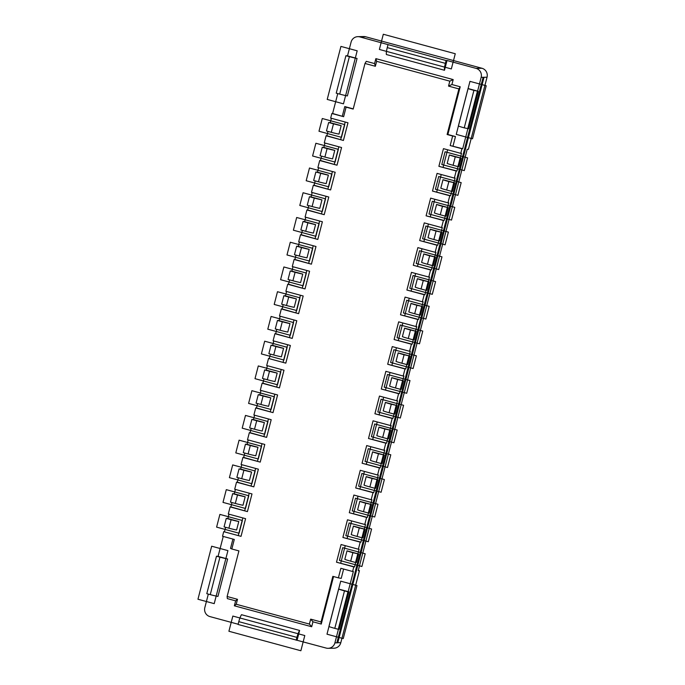 <?xml version="1.0" encoding="UTF-8"?>
<svg xmlns="http://www.w3.org/2000/svg" width="685" height="685" viewBox="0 0 685 685"><rect width="100%" height="100%" fill="white"/><g stroke="black" fill="none" stroke-linecap="round" stroke-linejoin="round"><path stroke-width="1.03" d="M268.52 358.46L285.816 363.144L268.52 358.46L266.688 365.533L283.984 370.217L279.42 387.89L262.115 383.206L262.869 383.189L263.999 378.839M285.816 363.144L290.389 345.471L273.092 340.787L274.916 333.715L292.212 338.399L296.785 320.726L279.489 316.042L281.312 308.978L298.617 313.661L303.181 295.988L285.885 291.305L287.717 284.232L305.013 288.916L309.586 271.243L292.281 266.559L294.113 259.487L311.41 264.17L315.982 246.497L298.686 241.814L300.509 234.75L317.806 239.433L322.378 221.76L305.082 217.068L306.914 210.004L324.21 214.688L328.783 197.015L311.478 192.331L313.31 185.258L330.607 189.942L335.179 172.269L317.883 167.585L319.707 160.521L337.003 165.205L341.575 147.532L324.279 142.84L326.111 135.776L343.408 140.459L347.98 122.786L330.675 118.103L331.865 113.504L343.63 116.69L346.096 107.151L344.778 106.569L353.246 108.864M223.721 531.663L241.026 536.346L223.721 531.663L222.539 536.252L234.296 539.438L231.83 548.985L238.919 550.903L227.129 596.507L237.507 599.315L236.231 604.264L309.397 624.078L310.682 619.137L321.059 621.946L332.85 576.35L338.381 577.849L340.856 568.302L352.612 571.487L353.802 566.897L336.506 562.205L341.079 544.532L358.375 549.216L360.199 542.152L342.902 537.468L347.475 519.795L364.771 524.479L366.603 517.406L349.307 512.722L353.871 495.049L371.176 499.733L373 492.669L355.703 487.977L360.276 470.304L377.572 474.988L379.396 467.923L362.1 463.24L366.672 445.567L383.968 450.25L385.801 443.178L368.504 438.494L373.068 420.821L390.364 425.505L392.197 418.441L374.9 413.749L379.473 396.076L396.769 400.759L398.593 393.695L381.297 389.011L385.869 371.339L403.165 376.022L404.998 368.95L387.693 364.266L392.265 346.593L409.561 351.277L411.394 344.204L394.098 339.52L398.67 321.847L415.966 326.531L417.79 319.467L400.494 314.783L405.066 297.11L422.362 301.794L424.195 294.721L406.89 290.038L411.462 272.365L428.759 277.048L430.591 269.976L413.295 265.292L417.867 247.619L435.163 252.303L436.987 245.239L419.691 240.555L424.263 222.882L441.56 227.566L443.392 220.493L426.087 215.809L430.659 198.136L447.956 202.82L449.788 195.747L432.492 191.064L437.064 173.391L454.36 178.074L456.184 171.01L438.888 166.327L443.46 148.654L460.757 153.337L461.947 148.739L450.182 145.554L452.648 136.007L447.117 134.508L458.907 88.913L448.529 86.105L449.805 81.155L376.639 61.333L375.363 66.282L364.985 63.474L353.186 109.069L346.096 107.151M241.026 536.346L245.59 518.673L228.293 513.99L230.126 506.917L247.422 511.601L251.994 493.928L234.698 489.244L236.522 482.171L253.818 486.855L258.391 469.182L241.094 464.498L242.918 457.434L260.223 462.118L264.787 444.445L247.49 439.761L249.323 432.689L266.619 437.373L271.192 419.7L253.895 415.016L255.719 407.943L273.015 412.627L277.588 394.954L260.291 390.27L262.115 383.206M338.416 629.292L334.905 642.872A7.312 7.158 88.9 0 1 328.124 648.31L334.006 648.207A7.312 7.158 -91.1 0 0 340.787 642.761L359.428 570.656L358.229 570.682L467.187 149.347L468.394 149.321L487.044 77.217A7.312 7.158 -91.1 0 0 481.957 68.269L365.713 36.785A7.312 7.158 -91.1 0 0 363.752 36.545L357.87 36.656A7.312 7.158 88.9 0 0 351.088 42.093L347.518 55.879L357.065 58.465L347.381 95.926A8.049 0.454 14.5 0 1 339.692 94.11L349.384 56.641A8.049 0.454 -165.5 0 0 357.065 58.465M337.765 93.588L332.619 113.487L343.63 116.69M331.865 113.504L332.619 113.487M330.247 122.683L328.646 122.512L326.454 130.998L331.3 132.308A8.049 0.454 14.5 0 0 338.981 134.123L341.173 125.646L330.247 122.683L331.377 118.291M326.111 135.776L326.865 135.758L327.987 131.409M323.842 147.421L322.25 147.258L320.058 155.735L324.895 157.053A8.049 0.454 14.5 0 0 332.585 158.869L334.777 150.383L323.842 147.421L324.981 143.037M319.707 160.521L320.46 160.504L321.59 156.154M317.446 172.166L315.853 171.995L313.653 180.48L318.499 181.79A8.049 0.454 14.5 0 0 326.18 183.614L328.38 175.129L317.446 172.166L318.585 167.774M313.31 185.258L314.064 185.25L315.186 180.891M311.05 196.912L309.449 196.741L307.257 205.226L312.103 206.536A8.049 0.454 14.5 0 0 319.784 208.351L321.976 199.874L311.05 196.912L312.18 192.519M306.914 210.004L307.668 209.987L308.789 205.637M304.645 221.649L303.053 221.486L300.861 229.963L305.698 231.282A8.049 0.454 14.5 0 0 313.387 233.097L315.579 224.611L304.645 221.649L305.784 217.265M300.509 234.75L301.263 234.732L302.393 230.383M298.249 246.394L296.656 246.223L294.456 254.709L299.302 256.019A8.049 0.454 14.5 0 0 306.983 257.843L309.183 249.357L298.249 246.394L299.388 242.002M294.113 259.487L294.867 259.478L295.988 255.128M291.853 271.14L290.252 270.969L288.06 279.454L292.906 280.764A8.049 0.454 14.5 0 0 300.587 282.58L302.779 274.103L291.853 271.14L292.983 266.748M287.717 284.232L288.471 284.215L289.592 279.865M285.448 295.886L283.855 295.714L281.663 304.191L286.501 305.51A8.049 0.454 14.5 0 0 294.19 307.325L296.382 298.84L285.448 295.886L286.587 291.493M281.312 308.978L282.066 308.961L283.196 304.611M279.052 320.623L277.459 320.452L275.259 328.937L280.105 330.247A8.049 0.454 14.5 0 0 287.786 332.071L289.986 323.585L279.052 320.623L280.191 316.23M274.916 333.715L275.67 333.706L276.791 329.357M272.656 345.368L271.054 345.197L268.863 353.683L273.709 354.993A8.049 0.454 14.5 0 0 281.389 356.808L283.581 348.331L272.656 345.368L273.786 340.976M269.274 358.443L270.395 354.094M266.251 370.114L264.658 369.943L262.466 378.42L267.304 379.738A8.049 0.454 14.5 0 0 274.993 381.554L277.185 373.068L266.251 370.114L267.39 365.721M259.855 394.851L258.262 394.68L256.062 403.165L260.908 404.475A8.049 0.454 14.5 0 0 268.589 406.299L270.789 397.814L259.855 394.851L260.994 390.459M255.719 407.943L256.473 407.935L257.603 403.585M253.459 419.597L251.857 419.425L249.665 427.911L254.512 429.221A8.049 0.454 14.5 0 0 262.192 431.036L264.384 422.559L253.459 419.597L254.589 415.204M249.323 432.689L250.076 432.672L251.198 428.322M247.062 444.342L245.461 444.171L243.269 452.648L248.107 453.967A8.049 0.454 14.5 0 0 255.796 455.782L257.988 447.296L247.062 444.342L248.193 439.95M242.918 457.434L243.672 457.417L244.802 453.068M240.658 469.079L239.065 468.908L236.864 477.394L241.711 478.704A8.049 0.454 14.5 0 0 249.4 480.528L251.592 472.042L240.658 469.079L241.796 464.687M236.522 482.171L237.275 482.163L238.406 477.813M234.261 493.825L232.66 493.654L230.468 502.139L235.315 503.449A8.049 0.454 14.5 0 0 242.995 505.265L245.187 496.788L234.261 493.825L235.392 489.433M230.126 506.917L230.879 506.9L232.001 502.55M227.865 518.571L226.264 518.399L224.072 526.876L228.91 528.195A8.049 0.454 14.5 0 0 236.599 530.01L238.791 521.525L227.865 518.571L228.995 514.178M224.483 531.646L225.605 527.296M227.625 558.977A8.049 0.454 -165.5 0 1 219.945 557.153L216.486 556.22L206.793 593.689L210.252 594.623A8.049 0.454 14.5 0 0 217.941 596.438L227.625 558.977L218.078 556.391L223.242 536.441M238.132 624.232L209.918 616.586A7.312 7.158 88.9 0 1 204.824 607.638L208.326 594.101M334.905 642.872L337.765 642.821L484.03 77.268L481.161 77.328L477.599 91.114L478.293 91.302L473.926 90.377A8.049 0.454 -165.5 0 1 468.052 88.528L477.599 91.114M340.787 642.761L336.926 642.59M336.866 642.838L483.122 77.285M398.593 393.695L399.346 393.678L400.485 389.285M402.729 380.603L391.803 377.64A8.049 0.454 -165.5 0 0 397.677 379.49L403.422 380.791L402.729 380.603L403.919 376.005L403.165 376.022M404.998 368.95L405.751 368.941L406.881 364.54M409.133 355.858L398.199 352.895A8.049 0.454 -165.5 0 0 404.073 354.753L409.827 356.046L409.133 355.858L410.315 351.259L409.561 351.277M411.394 344.204L412.147 344.195L413.286 339.803M415.53 331.112L404.595 328.158A8.049 0.454 -165.5 0 0 410.478 330.007L416.223 331.3L415.53 331.112L416.72 326.522L415.966 326.531M417.79 319.467L418.544 319.45L419.682 315.057M421.926 306.375L411 303.412A8.049 0.454 -165.5 0 0 416.874 305.262L422.619 306.563L421.926 306.375L423.116 301.777L422.362 301.794M424.195 294.721L424.948 294.704L426.079 290.312M428.33 281.629L417.396 278.667A8.049 0.454 -165.5 0 0 423.27 280.525L429.015 281.818L428.33 281.629L429.512 277.031L428.759 277.048M430.591 269.976L431.344 269.967L432.483 265.575M434.727 256.884L423.792 253.929A8.049 0.454 -165.5 0 0 429.666 255.779L435.42 257.072L434.727 256.884L435.917 252.294L435.163 252.303M436.987 245.239L437.741 245.221L438.879 240.829M441.123 232.147L430.197 229.184A8.049 0.454 -165.5 0 0 436.071 231.033L441.816 232.335L441.123 232.147L442.313 227.548L441.56 227.566M443.392 220.493L444.145 220.476L445.276 216.083M447.528 207.401L436.593 204.438A8.049 0.454 -165.5 0 0 442.467 206.296L448.213 207.589L447.528 207.401L448.709 202.803L447.956 202.82M449.788 195.747L450.542 195.739L451.68 191.346M453.924 182.655L442.989 179.701A8.049 0.454 -165.5 0 0 448.863 181.551L454.617 182.844L453.924 182.655L455.114 178.066L454.36 178.074M456.184 171.01L456.938 170.993L458.077 166.601M460.32 157.918L449.394 154.956A8.049 0.454 -165.5 0 0 455.268 156.805L461.014 158.107L460.32 157.918L461.51 153.32L460.757 153.337M461.947 148.739L462.7 148.722L467.855 128.78M348.16 591.626L348.853 591.806L347.946 591.823L338.253 629.292L334.794 628.359A8.049 0.454 14.5 0 1 328.92 626.501L338.613 589.04L348.16 591.626L353.366 571.478L352.612 571.487M353.802 566.897L354.556 566.88L355.695 562.488M357.938 553.797L347.012 550.843A8.049 0.454 -165.5 0 0 352.886 552.692L358.632 553.985L357.938 553.797L359.128 549.207L358.375 549.216M360.199 542.152L360.952 542.135L362.091 537.742M364.334 529.06L353.409 526.097A8.049 0.454 -165.5 0 0 359.283 527.947L365.028 529.248L364.334 529.06L365.525 524.462L364.771 524.479M366.603 517.406L367.357 517.398L368.487 512.996M370.739 504.314L359.805 501.351A8.049 0.454 -165.5 0 0 365.679 503.21L371.433 504.502L370.739 504.314L371.929 499.716L371.176 499.733M373 492.669L373.753 492.652L374.892 488.259M377.135 479.569L366.21 476.614A8.049 0.454 -165.5 0 0 372.083 478.464L377.829 479.757L377.135 479.569L378.325 474.979L377.572 474.988M379.396 467.923L380.149 467.906L381.288 463.514M383.531 454.831L372.606 451.869A8.049 0.454 -165.5 0 0 378.48 453.718L384.225 455.02L383.531 454.831L384.722 450.233L383.968 450.25M385.801 443.178L386.554 443.169L387.684 438.768M389.936 430.086L379.002 427.123A8.049 0.454 -165.5 0 0 384.876 428.981L390.63 430.274L389.936 430.086L391.126 425.488L390.364 425.505M392.197 418.441L392.95 418.424L394.089 414.031M396.332 405.34L385.398 402.386A8.049 0.454 -165.5 0 0 391.281 404.236L397.026 405.529L396.332 405.34L397.523 400.751L396.769 400.759M381.297 389.011L399.346 393.678M385.509 389.928L390.03 372.46M397.677 379.49L395.485 387.975A8.049 0.454 14.5 0 1 389.611 386.126L391.803 377.64M402.523 380.809L400.323 389.285L401.23 389.268L403.422 380.791M395.485 387.975L400.323 389.285M387.693 364.266L405.751 368.941M391.914 365.191L396.427 347.723M404.073 354.753L401.881 363.238A8.049 0.454 14.5 0 1 396.007 361.38L398.199 352.895M408.919 356.063L406.727 364.548L407.626 364.531L409.827 356.046M401.881 363.238L406.727 364.548M394.098 339.52L412.147 344.195M398.31 340.445L402.831 322.977M410.478 330.007L408.277 338.493A8.049 0.454 14.5 0 1 402.403 336.635L404.595 328.158M415.315 331.317L413.123 339.803L414.031 339.786L416.223 331.3M408.277 338.493L413.123 339.803M400.494 314.783L418.544 319.45M404.707 315.699L409.228 298.232M416.874 305.262L414.682 313.747A8.049 0.454 14.5 0 1 408.808 311.898L411 303.412M421.712 306.58L419.52 315.057L420.427 315.04L422.619 306.563M414.682 313.747L419.52 315.057M406.89 290.038L424.948 294.704M411.111 290.962L415.624 273.495M423.27 280.525L421.078 289.001A8.049 0.454 14.5 0 1 415.204 287.152L417.396 278.667M428.116 281.835L425.924 290.32L426.823 290.303L429.015 281.818M421.078 289.001L425.924 290.32M413.295 265.292L431.344 269.967M417.507 266.217L422.02 248.749M429.666 255.779L427.474 264.264A8.049 0.454 14.5 0 1 421.6 262.406L423.792 253.929M434.513 257.089L432.321 265.575L433.228 265.557L435.42 257.072M427.474 264.264L432.321 265.575M419.691 240.555L437.741 245.221M423.904 241.471L428.425 224.004M436.071 231.033L433.879 239.519A8.049 0.454 14.5 0 1 428.005 237.669L430.197 229.184M440.909 232.352L438.717 240.829L439.624 240.812L441.816 232.335M433.879 239.519L438.717 240.829M426.087 215.809L444.145 220.476M430.3 216.734L434.821 199.258M442.467 206.296L440.275 214.773A8.049 0.454 14.5 0 1 434.401 212.924L436.593 204.438M447.314 207.606L445.122 216.092L446.021 216.075L448.213 207.589M440.275 214.773L445.122 216.092M432.492 191.064L450.542 195.739M436.705 191.988L441.217 174.521M448.863 181.551L446.671 190.036A8.049 0.454 14.5 0 1 440.797 188.178L442.989 179.701M453.71 182.861L451.518 191.346L452.425 191.329L454.617 182.844M446.671 190.036L451.518 191.346M438.888 166.327L456.938 170.993M443.101 167.243L447.622 149.775M455.268 156.805L453.076 165.29A8.049 0.454 14.5 0 1 447.194 163.441L449.394 154.956M460.106 158.124L457.914 166.601L458.822 166.583L461.014 158.107M453.076 165.29L457.914 166.601M450.182 145.554L462.7 148.722M453.016 146.102L455.482 136.555L452.648 136.007M357.87 36.656A7.312 7.158 88.9 0 1 359.83 36.896L446.106 60.528L445.378 63.354A8.049 1.593 -74.8 0 0 444.488 70.264L386.374 54.517A8.049 1.593 105.2 0 1 387.256 47.616L445.378 63.354M481.161 77.328A7.312 7.158 88.9 0 0 476.075 68.38L447.014 60.511L444.488 70.264M473.926 90.377L464.233 127.847A8.049 0.454 14.5 0 1 458.359 125.989L468.052 88.528M458.907 88.913L460.209 86.781L447.87 134.5L455.482 136.555M460.209 86.781L451.912 84.529L453.187 79.58L375.868 58.636L374.584 63.585L366.287 61.333L364.985 63.474M344.778 106.569L342.312 116.116M447.014 60.511L446.106 60.528M387.993 44.782L387.256 47.616M464.233 127.847L468.6 128.763L478.293 91.302M467.701 128.78L477.385 91.31M447.87 134.5L447.117 134.508M448.529 86.105L451.912 84.529M449.805 81.155L453.187 79.58M376.639 61.333L375.868 58.636M375.363 66.282L374.584 63.585M347.518 55.879L345.925 55.708L336.232 93.177L339.692 94.11M345.925 55.708L349.384 56.641M328.124 648.31A7.312 7.158 88.9 0 1 326.154 648.07L238.072 624.472L238.8 621.646A8.049 1.593 105.2 0 1 241.497 614.702L299.619 630.448L297.093 640.201M359.428 570.656L358.306 570.357M232.926 539.069L230.511 548.411L231.83 548.985M227.129 596.507L227.334 598.613L235.64 600.856L234.356 605.805L311.684 626.749L312.959 621.8L321.265 624.052L333.552 576.539M338.381 577.849L341.216 578.397L343.63 569.055M296.194 640.218L296.922 637.384A8.049 1.593 -74.8 0 1 299.619 630.448M216.486 556.22L218.078 556.391M237.507 599.315L235.64 600.856M236.231 604.264L234.356 605.805M309.397 624.078L311.684 626.749M310.682 619.137L312.959 621.8M321.265 624.052L321.059 621.946M347.946 591.823L344.486 590.89A8.049 0.454 -165.5 0 1 338.613 589.04M348.853 591.806L339.161 629.275L338.253 629.292M336.506 562.205L354.556 566.88M340.719 563.13L345.24 545.662M352.886 552.692L350.686 561.178A8.049 0.454 14.5 0 1 344.812 559.32L347.012 550.843M357.724 554.002L355.532 562.488L356.44 562.471L358.632 553.985M350.686 561.178L355.532 562.488M342.902 537.468L360.952 542.135M347.115 538.384L351.636 520.917M359.283 527.947L357.091 536.432A8.049 0.454 14.5 0 1 351.217 534.583L353.409 526.097M364.129 529.265L361.928 537.742L362.836 537.725L365.028 529.248M357.091 536.432L361.928 537.742M349.307 512.722L367.357 517.398M353.52 513.647L358.032 496.18M365.679 503.21L363.487 511.695A8.049 0.454 14.5 0 1 357.613 509.837L359.805 501.351M370.525 504.52L368.333 513.005L369.232 512.988L371.433 504.502M363.487 511.695L368.333 513.005M355.703 487.977L373.753 492.652M359.916 488.902L364.437 471.434M372.083 478.464L369.883 486.949A8.049 0.454 14.5 0 1 364.009 485.091L366.21 476.614M376.921 479.774L374.729 488.259L375.637 488.242L377.829 479.757M369.883 486.949L374.729 488.259M362.1 463.24L380.149 467.906M366.312 464.156L370.833 446.688M378.48 453.718L376.288 462.204A8.049 0.454 14.5 0 1 370.414 460.354L372.606 451.869M383.326 455.037L381.125 463.514L382.033 463.497L384.225 455.02M376.288 462.204L381.125 463.514M368.504 438.494L386.554 443.169M372.717 439.419L377.229 421.951M384.876 428.981L382.684 437.467A8.049 0.454 14.5 0 1 376.81 435.609L379.002 427.123M389.722 430.291L387.53 438.777L388.429 438.76L390.63 430.274M382.684 437.467L387.53 438.777M374.9 413.749L392.95 418.424M379.113 414.673L383.634 397.206M391.281 404.236L389.08 412.721A8.049 0.454 14.5 0 1 383.206 410.863L385.398 402.386M396.118 405.546L393.926 414.031L394.834 414.014L397.026 405.529M389.08 412.721L393.926 414.031M326.865 135.758L343.408 140.459M340.702 139.509L345.214 122.041M341.173 125.646A8.049 0.454 -165.5 0 1 333.492 123.822L328.646 122.512M320.46 160.504L337.003 165.205M334.297 164.254L338.818 146.778M334.777 150.383A8.049 0.454 -165.5 0 1 327.096 148.568L322.25 147.258M314.064 185.25L330.607 189.942M327.901 188.992L332.422 171.524M328.38 175.129A8.049 0.454 -165.5 0 1 320.691 173.305L315.853 171.995M307.668 209.987L324.21 214.688M321.505 213.737L326.017 196.27M321.976 199.874A8.049 0.454 -165.5 0 1 314.295 198.051L309.449 196.741M301.263 234.732L317.806 239.433M315.1 238.483L319.621 221.007M315.579 224.611A8.049 0.454 -165.5 0 1 307.899 222.796L303.053 221.486M294.867 259.478L311.41 264.17M308.704 263.22L313.225 245.752M309.183 249.357A8.049 0.454 -165.5 0 1 301.494 247.533L296.656 246.223M288.471 284.215L305.013 288.916M302.308 287.965L306.82 270.498M302.779 274.103A8.049 0.454 -165.5 0 1 295.098 272.279L290.252 270.969M282.066 308.961L298.617 313.661M295.911 312.711L300.424 295.235M296.382 298.84A8.049 0.454 -165.5 0 1 288.702 297.025L283.855 295.714M275.67 333.706L292.212 338.399M289.507 337.448L294.028 319.981M289.986 323.585A8.049 0.454 -165.5 0 1 282.297 321.762L277.459 320.452M283.111 362.194L287.632 344.726M283.581 348.331A8.049 0.454 -165.5 0 1 275.901 346.507L271.054 345.197M262.869 383.189L279.42 387.89M276.714 386.939L281.227 369.463M277.185 373.068A8.049 0.454 -165.5 0 1 269.505 371.253L264.658 369.943M256.473 407.935L273.015 412.627M270.31 411.676L274.831 394.209M270.789 397.814A8.049 0.454 -165.5 0 1 263.1 395.998L258.262 394.68M250.076 432.672L266.619 437.373M263.913 436.422L268.434 418.955M264.384 422.559A8.049 0.454 -165.5 0 1 256.704 420.736L251.857 419.425M243.672 457.417L260.223 462.118M257.517 461.168L262.03 443.692M257.988 447.296A8.049 0.454 -165.5 0 1 250.308 445.481L245.461 444.171M237.275 482.163L253.818 486.855M251.112 485.905L255.633 468.437M251.592 472.042A8.049 0.454 -165.5 0 1 243.903 470.227L239.065 468.908M230.879 506.9L247.422 511.601M244.716 510.65L249.237 493.183M245.187 496.788A8.049 0.454 -165.5 0 1 237.507 494.964L232.66 493.654M238.32 535.396L242.833 517.92M238.791 521.525A8.049 0.454 -165.5 0 1 231.11 519.71L226.264 518.399M228.91 631.262L300.869 650.75L304.799 635.552L232.84 616.063L228.91 631.262M197.956 599.238L214.217 603.639L227.925 550.62L211.665 546.21L197.956 599.238M326.993 634.19L343.253 638.591L356.971 585.572L340.71 581.163L326.993 634.19M216.606 527.125L239.091 533.221L242.379 520.489L219.894 514.401L216.606 527.125M339.417 560.39L361.903 566.486L365.191 553.763L342.705 547.666L339.417 560.39M223.002 502.388L245.487 508.476L248.783 495.752L226.29 489.655L223.002 502.388M345.814 535.653L368.299 541.741L371.595 529.017L349.11 522.929L345.814 535.653M229.398 477.642L251.892 483.73L255.18 471.006L232.694 464.918L229.398 477.642M352.218 510.907L374.704 516.995L377.992 504.271L355.506 498.183L352.218 510.907M235.803 452.896L258.288 458.993L261.576 446.26L239.091 440.172L235.803 452.896M358.615 486.162L381.1 492.258L384.388 479.534L361.903 473.438L358.615 486.162M242.199 428.159L264.684 434.247L267.981 421.523L245.487 415.427L242.199 428.159M365.011 461.425L387.496 467.512L390.792 454.789L368.299 448.701L365.011 461.425M248.595 403.414L271.089 409.502L274.377 396.778L251.892 390.69L248.595 403.414M371.407 436.679L393.901 442.767L397.189 430.043L374.704 423.955L371.407 436.679M255 378.668L277.485 384.764L280.773 372.032L258.288 365.944L255 378.668M377.812 411.933L400.297 418.03L403.585 405.306L381.1 399.209L377.812 411.933M261.396 353.922L283.881 360.019L287.178 347.295L264.684 341.199L261.396 353.922M384.208 387.196L406.693 393.284L409.99 380.56L387.496 374.464L384.208 387.196M267.792 329.185L290.286 335.273L293.574 322.549L271.089 316.461L267.792 329.185M390.604 362.451L413.098 368.539L416.386 355.815L393.901 349.727L390.604 362.451M419.494 343.801L422.782 331.078L400.297 324.981L397.009 337.705L419.494 343.801M425.89 319.056L429.187 306.332L406.693 300.235L403.405 312.968L425.89 319.056M432.295 294.31L435.583 281.586L413.098 275.498L409.801 288.222L432.295 294.31M438.691 269.573L441.979 256.841L419.494 250.753L416.206 263.477L438.691 269.573M457.888 195.345L461.176 182.612L438.691 176.524L435.403 189.248L457.888 195.345M464.284 170.599L467.581 157.875L445.087 151.779L441.799 164.511L464.284 170.599M472.513 138.79L486.222 85.762L469.961 81.361L456.253 134.38L472.513 138.79M274.197 304.44L296.682 310.536L299.97 297.804L277.485 291.716L274.197 304.44M280.593 279.694L303.078 285.791L306.366 273.067L283.881 266.97L280.593 279.694M451.338 68.937L455.268 53.738L383.309 34.25L379.379 49.448L451.338 68.937M286.989 254.957L309.474 261.045L312.771 248.321L290.286 242.233L286.989 254.957M293.394 230.211L315.879 236.299L319.167 223.575L296.682 217.487L293.394 230.211M335.076 162.071L338.364 149.347L315.879 143.259L312.591 155.983L335.076 162.071M341.472 137.334L344.76 124.61L322.275 118.514L318.987 131.237L341.472 137.334M343.476 103.837L357.185 50.81L340.925 46.409L327.216 99.428L343.476 103.837M445.087 244.828L448.384 232.104L425.89 226.007L422.602 238.74L445.087 244.828M451.492 220.082L454.78 207.358L432.295 201.27L428.998 213.994L451.492 220.082M299.79 205.466L322.275 211.562L325.563 198.838L303.078 192.742L299.79 205.466M306.186 180.729L328.672 186.817L331.968 174.093L309.483 168.005L306.186 180.729M487.044 77.217L484.03 77.268M365.713 36.785L359.83 36.896M476.075 68.38L481.957 68.269M296.922 637.384L238.8 621.646M210.252 594.623L219.945 557.153M344.486 590.89L334.794 628.359M331.3 132.308L333.492 123.822M324.895 157.053L327.096 148.568M318.499 181.79L320.691 173.305M312.103 206.536L314.295 198.051M305.698 231.282L307.899 222.796M299.302 256.019L301.494 247.533M292.906 280.764L295.098 272.279M286.501 305.51L288.702 297.025M280.105 330.247L282.297 321.762M273.709 354.993L275.901 346.507M267.304 379.738L269.505 371.253M260.908 404.475L263.1 395.998M254.512 429.221L256.704 420.736M248.107 453.967L250.308 445.481M241.711 478.704L243.903 470.227M235.315 503.449L237.507 494.964M228.91 528.195L231.11 519.71"/></g></svg>
